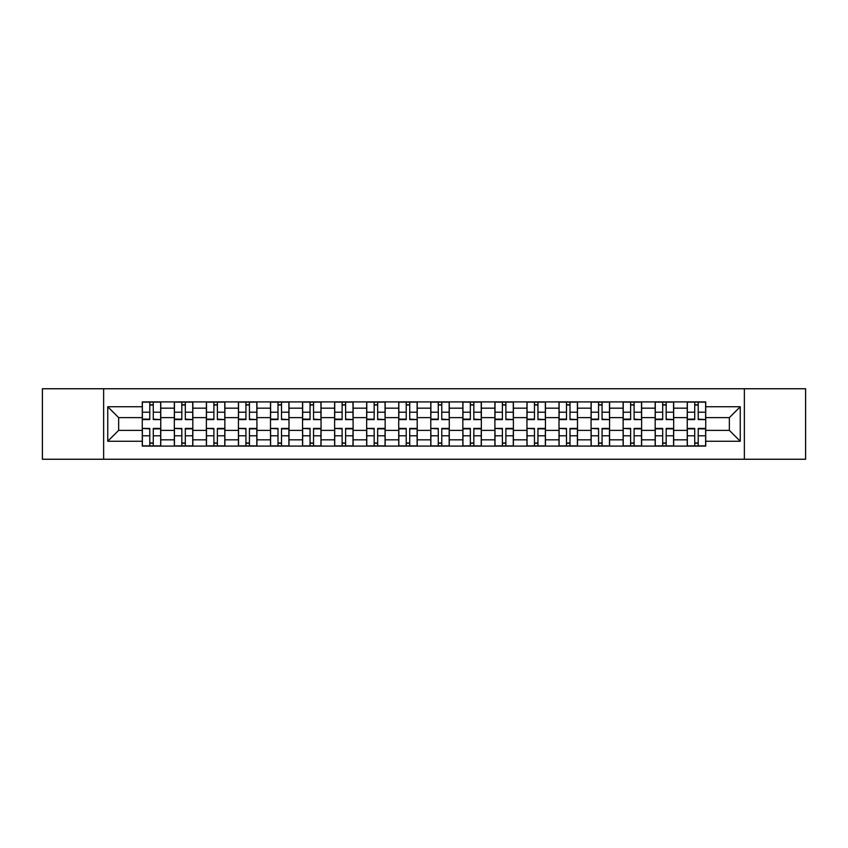 <?xml version="1.0" encoding="UTF-8"?>
<svg xmlns="http://www.w3.org/2000/svg" width="848" height="848" viewBox="0 0 848 848"><rect width="100%" height="100%" fill="white"/><g stroke="black" fill="none" stroke-linecap="round" stroke-linejoin="round"><path stroke-width="1.27" d="M744.364 459.245L805.6 459.245L805.6 388.755L42.4 388.755L42.4 459.245L744.364 459.245L744.364 388.755M174.328 446.09L174.328 408.174L160.76 408.174L160.76 446.09M160.76 408.174L160.76 401.91M174.328 408.174L174.328 401.91M192.825 401.91L192.825 446.09M206.382 446.09L206.382 401.91M224.879 401.91L224.879 446.09M238.436 446.09L238.436 401.91M256.933 401.91L256.933 446.09M270.501 446.09L270.501 401.91M288.988 401.91L288.988 446.09M302.556 446.09L302.556 401.91M321.053 401.91L321.053 446.09M334.61 446.09L334.61 401.91M353.107 401.91L353.107 446.09M366.665 446.09L366.665 401.91M385.162 401.91L385.162 446.09M398.73 446.09L398.73 401.91M417.216 401.91L417.216 446.09M430.784 446.09L430.784 401.91M449.27 401.91L449.27 446.09M462.838 446.09L462.838 401.91M481.335 401.91L481.335 446.09M494.893 446.09L494.893 401.91M513.39 401.91L513.39 446.09M526.947 446.09L526.947 401.91M545.444 401.91L545.444 446.09M559.012 446.09L559.012 401.91M577.499 401.91L577.499 446.09M591.067 446.09L591.067 401.91M609.564 401.91L609.564 446.09M623.121 446.09L623.121 401.91M641.618 401.91L641.618 446.09M655.175 446.09L655.175 401.91M673.672 401.91L673.672 446.09M687.24 446.09L687.24 401.91M687.24 430.371L673.672 430.371M655.175 430.371L641.618 430.371M623.121 430.371L609.564 430.371M591.067 430.371L577.499 430.371M559.012 430.371L545.444 430.371M526.947 430.371L513.39 430.371M494.893 430.371L481.335 430.371M462.838 430.371L449.27 430.371M430.784 430.371L417.216 430.371M398.73 430.371L385.162 430.371M366.665 430.371L353.107 430.371M334.61 430.371L321.053 430.371M302.556 430.371L288.988 430.371M270.501 430.371L256.933 430.371M238.436 430.371L224.879 430.371M206.382 430.371L192.825 430.371M174.328 430.371L160.76 430.371M687.24 417.629L673.672 417.629M655.175 417.629L641.618 417.629M623.121 417.629L609.564 417.629M591.067 417.629L577.499 417.629M559.012 417.629L545.444 417.629M526.947 417.629L513.39 417.629M494.893 417.629L481.335 417.629M462.838 417.629L449.27 417.629M430.784 417.629L417.216 417.629M398.73 417.629L385.162 417.629M366.665 417.629L353.107 417.629M334.61 417.629L321.053 417.629M302.556 417.629L288.988 417.629M270.501 417.629L256.933 417.629M238.436 417.629L224.879 417.629M206.382 417.629L192.825 417.629M174.328 417.629L160.76 417.629M118.635 430.371L142.273 430.371L142.273 417.629L118.635 417.629L118.635 430.371L107.749 441.257L107.749 406.743L142.273 406.743L142.273 417.629M705.727 417.629L705.727 430.371L729.365 430.371L729.365 417.629L705.727 417.629L705.727 401.91L142.273 401.91L142.273 406.743M705.727 406.743L740.251 406.743L740.251 441.257L705.727 441.257L705.727 430.371M142.273 430.371L142.273 446.09L705.727 446.09L705.727 441.257M142.273 441.257L107.749 441.257M103.636 459.245L103.636 388.755M153.265 443.006L149.767 443.006M149.767 404.994L153.265 404.994M185.32 443.006L181.822 443.006M181.822 404.994L185.32 404.994M217.374 443.006L213.887 443.006M213.887 404.994L217.374 404.994M249.439 443.006L245.941 443.006M245.941 404.994L249.439 404.994M281.494 443.006L277.996 443.006M277.996 404.994L281.494 404.994M313.548 443.006L310.05 443.006M310.05 404.994L313.548 404.994M345.602 443.006L342.115 443.006M342.115 404.994L345.602 404.994M377.657 443.006L374.169 443.006M374.169 404.994L377.657 404.994M409.722 443.006L406.224 443.006M406.224 404.994L409.722 404.994M441.776 443.006L438.278 443.006M438.278 404.994L441.776 404.994M473.831 443.006L470.343 443.006M470.343 404.994L473.831 404.994M505.885 443.006L502.398 443.006M502.398 404.994L505.885 404.994M537.95 443.006L534.452 443.006M534.452 404.994L537.95 404.994M570.004 443.006L566.506 443.006M566.506 404.994L570.004 404.994M602.059 443.006L598.561 443.006M598.561 404.994L602.059 404.994M634.113 443.006L630.626 443.006M630.626 404.994L634.113 404.994M666.178 443.006L662.68 443.006M662.68 404.994L666.178 404.994M698.233 443.006L694.735 443.006M694.735 404.994L698.233 404.994M107.749 406.743L118.635 417.629M729.365 430.371L740.251 441.257M729.365 417.629L740.251 406.743M153.265 419.145L160.664 419.58L153.265 419.58L153.265 402.111L160.664 402.111L156.551 402.111M160.664 419.145L160.664 402.111M149.767 404.782L153.265 404.782M156.244 402.111L142.369 402.111L142.369 419.58L149.767 419.58L149.767 402.111L146.789 402.111M149.767 428.855L142.369 428.42L149.767 428.42L149.767 445.889L142.369 445.889L146.481 445.889M142.369 428.855L142.369 445.889M153.265 443.218L149.767 443.218M146.789 445.889L160.664 445.889L160.664 428.42L153.265 428.42L153.265 445.889L156.244 445.889M185.32 419.145L192.719 419.58L185.32 419.58L185.32 402.111L192.719 402.111L188.606 402.111M192.719 419.145L192.719 402.111M181.822 404.782L185.32 404.782M188.298 402.111L174.434 402.111L174.434 419.58L181.822 419.58L181.822 402.111L178.843 402.111M217.374 419.145L224.773 419.58L217.374 419.58L217.374 402.111L224.773 402.111L220.66 402.111M224.773 419.145L224.773 402.111M213.887 404.782L217.374 404.782M220.353 402.111L206.488 402.111L206.488 419.58L213.887 419.58L213.887 402.111L210.908 402.111M181.822 428.855L174.434 428.42L181.822 428.42L181.822 445.889L174.434 445.889L178.536 445.889M174.434 428.855L174.434 445.889M185.32 443.218L181.822 443.218M178.843 445.889L192.719 445.889L192.719 428.42L185.32 428.42L185.32 445.889L188.298 445.889M213.887 428.855L206.488 428.42L213.887 428.42L213.887 445.889L206.488 445.889L210.601 445.889M206.488 428.855L206.488 445.889M217.374 443.218L213.887 443.218M210.908 445.889L224.773 445.889L224.773 428.42L217.374 428.42L217.374 445.889L220.353 445.889M249.439 419.145L256.827 419.58L249.439 419.58L249.439 402.111L256.827 402.111L252.725 402.111M256.827 419.145L256.827 402.111M245.941 404.782L249.439 404.782M252.418 402.111L238.542 402.111L238.542 419.58L245.941 419.58L245.941 402.111L242.963 402.111M281.494 419.145L288.892 419.58L281.494 419.58L281.494 402.111L288.892 402.111L284.78 402.111M288.892 419.145L288.892 402.111M277.996 404.782L281.494 404.782M284.472 402.111L270.597 402.111L270.597 419.58L277.996 419.58L277.996 402.111L275.017 402.111M313.548 419.145L320.947 419.58L313.548 419.58L313.548 402.111L320.947 402.111L316.834 402.111M320.947 419.145L320.947 402.111M310.05 404.782L313.548 404.782M316.527 402.111L302.662 402.111L302.662 419.58L310.05 419.58L310.05 402.111L307.071 402.111M245.941 428.855L238.542 428.42L245.941 428.42L245.941 445.889L238.542 445.889L242.655 445.889M238.542 428.855L238.542 445.889M249.439 443.218L245.941 443.218M242.963 445.889L256.827 445.889L256.827 428.42L249.439 428.42L249.439 445.889L252.418 445.889M277.996 428.855L270.597 428.42L277.996 428.42L277.996 445.889L270.597 445.889L274.71 445.889M270.597 428.855L270.597 445.889M281.494 443.218L277.996 443.218M275.017 445.889L288.892 445.889L288.892 428.42L281.494 428.42L281.494 445.889L284.472 445.889M310.05 428.855L302.662 428.42L310.05 428.42L310.05 445.889L302.662 445.889L306.764 445.889M302.662 428.855L302.662 445.889M313.548 443.218L310.05 443.218M307.071 445.889L320.947 445.889L320.947 428.42L313.548 428.42L313.548 445.889L316.527 445.889M345.602 419.145L353.001 419.58L345.602 419.58L345.602 402.111L353.001 402.111L348.888 402.111M353.001 419.145L353.001 402.111M342.115 404.782L345.602 404.782M348.581 402.111L334.716 402.111L334.716 419.58L342.115 419.58L342.115 402.111L339.136 402.111M342.115 428.855L334.716 428.42L342.115 428.42L342.115 445.889L334.716 445.889L338.818 445.889M334.716 428.855L334.716 445.889M345.602 443.218L342.115 443.218M339.136 445.889L353.001 445.889L353.001 428.42L345.602 428.42L345.602 445.889L348.581 445.889M377.657 419.145L385.056 419.58L377.657 419.58L377.657 402.111L385.056 402.111L380.953 402.111M385.056 419.145L385.056 402.111M374.169 404.782L377.657 404.782M380.646 402.111L366.771 402.111L366.771 419.58L374.169 419.58L374.169 402.111L371.191 402.111M374.169 428.855L366.771 428.42L374.169 428.42L374.169 445.889L366.771 445.889L370.883 445.889M366.771 428.855L366.771 445.889M377.657 443.218L374.169 443.218M371.191 445.889L385.056 445.889L385.056 428.42L377.657 428.42L377.657 445.889L380.646 445.889M409.722 419.145L417.121 419.58L409.722 419.58L409.722 402.111L417.121 402.111L413.008 402.111M417.121 419.145L417.121 402.111M406.224 404.782L409.722 404.782M412.7 402.111L398.825 402.111L398.825 419.58L406.224 419.58L406.224 402.111L403.245 402.111M406.224 428.42L406.224 445.889L398.825 445.889L398.825 428.42L406.224 428.42M409.722 443.218L406.224 443.218M403.245 445.889L417.121 445.889L417.121 428.42L409.722 428.42L409.722 445.889L412.7 445.889M441.776 419.145L449.175 419.58L441.776 419.58L441.776 402.111L449.175 402.111L445.062 402.111M449.175 419.145L449.175 402.111M438.278 404.782L441.776 404.782M444.755 402.111L430.879 402.111L430.879 419.58L438.278 419.58L438.278 402.111L435.3 402.111M438.278 428.855L430.879 428.42L438.278 428.42L438.278 445.889L430.879 445.889L434.992 445.889M430.879 428.855L430.879 445.889M441.776 443.218L438.278 443.218M435.3 445.889L449.175 445.889L449.175 428.42L441.776 428.42L441.776 445.889L444.755 445.889M473.831 419.145L481.229 419.58L473.831 419.58L473.831 402.111L481.229 402.111L477.117 402.111M481.229 419.145L481.229 402.111M470.343 404.782L473.831 404.782M476.809 402.111L462.944 402.111L462.944 419.58L470.343 419.58L470.343 402.111L467.354 402.111M505.885 419.145L513.284 419.58L505.885 419.58L505.885 402.111L513.284 402.111L509.182 402.111M513.284 419.145L513.284 402.111M502.398 404.782L505.885 404.782M508.864 402.111L494.999 402.111L494.999 419.58L502.398 419.58L502.398 402.111L499.419 402.111M537.95 419.145L545.338 419.58L537.95 419.58L537.95 402.111L545.338 402.111L541.236 402.111M545.338 419.145L545.338 402.111M534.452 404.782L537.95 404.782M540.929 402.111L527.053 402.111L527.053 419.58L534.452 419.58L534.452 402.111L531.473 402.111M570.004 419.145L577.403 419.58L570.004 419.58L570.004 402.111L577.403 402.111L573.29 402.111M577.403 419.145L577.403 402.111M566.506 404.782L570.004 404.782M572.983 402.111L559.108 402.111L559.108 419.58L566.506 419.58L566.506 402.111L563.528 402.111M602.059 419.145L609.458 419.58L602.059 419.58L602.059 402.111L609.458 402.111L605.345 402.111M609.458 419.145L609.458 402.111M598.561 404.782L602.059 404.782M605.037 402.111L591.173 402.111L591.173 419.58L598.561 419.58L598.561 402.111L595.582 402.111M634.113 419.145L641.512 419.58L634.113 419.58L634.113 402.111L641.512 402.111L637.399 402.111M641.512 419.145L641.512 402.111M630.626 404.782L634.113 404.782M637.092 402.111L623.227 402.111L623.227 419.58L630.626 419.58L630.626 402.111L627.647 402.111M470.343 428.42L470.343 445.889L462.944 445.889L462.944 428.42L470.343 428.42M473.831 443.218L470.343 443.218M467.354 445.889L481.229 445.889L481.229 428.42L473.831 428.42L473.831 445.889L476.809 445.889M502.398 428.855L494.999 428.42L502.398 428.42L502.398 445.889L494.999 445.889L499.112 445.889M494.999 428.855L494.999 445.889M505.885 443.218L502.398 443.218M499.419 445.889L513.284 445.889L513.284 428.42L505.885 428.42L505.885 445.889L508.864 445.889M534.452 428.855L527.053 428.42L534.452 428.42L534.452 445.889L527.053 445.889L531.166 445.889M527.053 428.855L527.053 445.889M537.95 443.218L534.452 443.218M531.473 445.889L545.338 445.889L545.338 428.42L537.95 428.42L537.95 445.889L540.929 445.889M566.506 428.855L559.108 428.42L566.506 428.42L566.506 445.889L559.108 445.889L563.22 445.889M559.108 428.855L559.108 445.889M570.004 443.218L566.506 443.218M563.528 445.889L577.403 445.889L577.403 428.42L570.004 428.42L570.004 445.889L572.983 445.889M598.561 428.855L591.173 428.42L598.561 428.42L598.561 445.889L591.173 445.889L595.275 445.889M591.173 428.855L591.173 445.889M602.059 443.218L598.561 443.218M595.582 445.889L609.458 445.889L609.458 428.42L602.059 428.42L602.059 445.889L605.037 445.889M630.626 428.855L623.227 428.42L630.626 428.42L630.626 445.889L623.227 445.889L627.34 445.889M623.227 428.855L623.227 445.889M634.113 443.218L630.626 443.218M627.647 445.889L641.512 445.889L641.512 428.42L634.113 428.42L634.113 445.889L637.092 445.889M666.178 419.145L673.566 419.58L666.178 419.58L666.178 402.111L673.566 402.111L669.464 402.111M673.566 419.145L673.566 402.111M662.68 404.782L666.178 404.782M669.157 402.111L655.281 402.111L655.281 419.58L662.68 419.58L662.68 402.111L659.702 402.111M662.68 428.42L662.68 445.889L655.281 445.889L655.281 428.42L662.68 428.42M666.178 443.218L662.68 443.218M659.702 445.889L673.566 445.889L673.566 428.42L666.178 428.42L666.178 445.889L669.157 445.889M698.233 419.145L705.631 419.58L698.233 419.58L698.233 402.111L705.631 402.111L701.519 402.111M705.631 419.145L705.631 402.111M694.735 404.782L698.233 404.782M701.211 402.111L687.336 402.111L687.336 419.58L694.735 419.58L694.735 402.111L691.756 402.111M694.735 428.42L694.735 445.889L687.336 445.889L687.336 428.42L694.735 428.42M698.233 443.218L694.735 443.218M691.756 445.889L705.631 445.889L705.631 428.42L698.233 428.42L698.233 445.889L701.211 445.889M655.175 408.174L641.618 408.174M623.121 408.174L609.564 408.174M591.067 408.174L577.499 408.174M559.012 408.174L545.444 408.174M526.947 408.174L513.39 408.174M494.893 408.174L481.335 408.174M462.838 408.174L449.27 408.174M430.784 408.174L417.216 408.174M398.73 408.174L385.162 408.174M366.665 408.174L353.107 408.174M334.61 408.174L321.053 408.174M302.556 408.174L288.988 408.174M270.501 408.174L256.933 408.174M238.436 408.174L224.879 408.174M206.382 408.174L192.825 408.174M687.24 408.174L673.672 408.174M655.175 439.826L641.618 439.826M623.121 439.826L609.564 439.826M591.067 439.826L577.499 439.826M559.012 439.826L545.444 439.826M526.947 439.826L513.39 439.826M494.893 439.826L481.335 439.826M462.838 439.826L449.27 439.826M430.784 439.826L417.216 439.826M398.73 439.826L385.162 439.826M366.665 439.826L353.107 439.826M334.61 439.826L321.053 439.826M302.556 439.826L288.988 439.826M270.501 439.826L256.933 439.826M238.436 439.826L224.879 439.826M206.382 439.826L192.825 439.826M174.328 439.826L160.76 439.826M687.24 439.826L673.672 439.826M153.265 412.213L160.664 412.213M142.369 419.145L149.767 419.145M142.369 412.213L149.767 412.213M149.767 435.787L142.369 435.787M160.664 428.855L153.265 428.855M160.664 435.787L153.265 435.787M185.32 412.213L192.719 412.213M174.434 419.145L181.822 419.145M174.434 412.213L181.822 412.213M217.374 412.213L224.773 412.213M206.488 419.145L213.887 419.145M206.488 412.213L213.887 412.213M181.822 435.787L174.434 435.787M192.719 428.855L185.32 428.855M192.719 435.787L185.32 435.787M213.887 435.787L206.488 435.787M224.773 428.855L217.374 428.855M224.773 435.787L217.374 435.787M249.439 412.213L256.827 412.213M238.542 419.145L245.941 419.145M238.542 412.213L245.941 412.213M281.494 412.213L288.892 412.213M270.597 419.145L277.996 419.145M270.597 412.213L277.996 412.213M313.548 412.213L320.947 412.213M302.662 419.145L310.05 419.145M302.662 412.213L310.05 412.213M245.941 435.787L238.542 435.787M256.827 428.855L249.439 428.855M256.827 435.787L249.439 435.787M277.996 435.787L270.597 435.787M288.892 428.855L281.494 428.855M288.892 435.787L281.494 435.787M310.05 435.787L302.662 435.787M320.947 428.855L313.548 428.855M320.947 435.787L313.548 435.787M345.602 412.213L353.001 412.213M334.716 419.145L342.115 419.145M334.716 412.213L342.115 412.213M342.115 435.787L334.716 435.787M353.001 428.855L345.602 428.855M353.001 435.787L345.602 435.787M377.657 412.213L385.056 412.213M366.771 419.145L374.169 419.145M366.771 412.213L374.169 412.213M374.169 435.787L366.771 435.787M385.056 428.855L377.657 428.855M385.056 435.787L377.657 435.787M409.722 412.213L417.121 412.213M398.825 419.145L406.224 419.145M398.825 412.213L406.224 412.213M406.224 428.855L398.825 428.855M406.224 435.787L398.825 435.787M417.121 428.855L409.722 428.855M417.121 435.787L409.722 435.787M441.776 412.213L449.175 412.213M430.879 419.145L438.278 419.145M430.879 412.213L438.278 412.213M438.278 435.787L430.879 435.787M449.175 428.855L441.776 428.855M449.175 435.787L441.776 435.787M473.831 412.213L481.229 412.213M462.944 419.145L470.343 419.145M462.944 412.213L470.343 412.213M505.885 412.213L513.284 412.213M494.999 419.145L502.398 419.145M494.999 412.213L502.398 412.213M537.95 412.213L545.338 412.213M527.053 419.145L534.452 419.145M527.053 412.213L534.452 412.213M570.004 412.213L577.403 412.213M559.108 419.145L566.506 419.145M559.108 412.213L566.506 412.213M602.059 412.213L609.458 412.213M591.173 419.145L598.561 419.145M591.173 412.213L598.561 412.213M634.113 412.213L641.512 412.213M623.227 419.145L630.626 419.145M623.227 412.213L630.626 412.213M470.343 428.855L462.944 428.855M470.343 435.787L462.944 435.787M481.229 428.855L473.831 428.855M481.229 435.787L473.831 435.787M502.398 435.787L494.999 435.787M513.284 428.855L505.885 428.855M513.284 435.787L505.885 435.787M534.452 435.787L527.053 435.787M545.338 428.855L537.95 428.855M545.338 435.787L537.95 435.787M566.506 435.787L559.108 435.787M577.403 428.855L570.004 428.855M577.403 435.787L570.004 435.787M598.561 435.787L591.173 435.787M609.458 428.855L602.059 428.855M609.458 435.787L602.059 435.787M630.626 435.787L623.227 435.787M641.512 428.855L634.113 428.855M641.512 435.787L634.113 435.787M666.178 412.213L673.566 412.213M655.281 419.145L662.68 419.145M655.281 412.213L662.68 412.213M662.68 428.855L655.281 428.855M662.68 435.787L655.281 435.787M673.566 428.855L666.178 428.855M673.566 435.787L666.178 435.787M698.233 412.213L705.631 412.213M687.336 419.145L694.735 419.145M687.336 412.213L694.735 412.213M694.735 428.855L687.336 428.855M694.735 435.787L687.336 435.787M705.631 428.855L698.233 428.855M705.631 435.787L698.233 435.787"/></g></svg>
